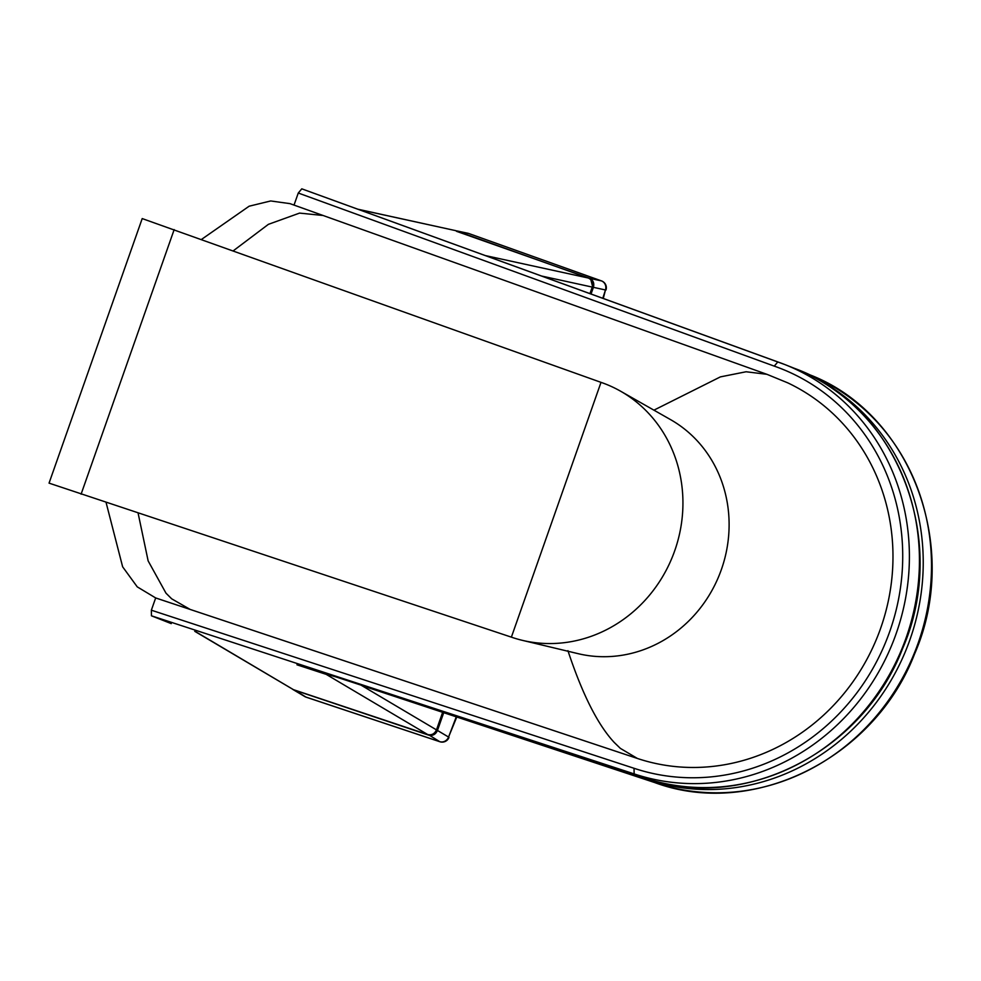 <?xml version="1.0" encoding="UTF-8"?>
<svg xmlns="http://www.w3.org/2000/svg" width="981" height="981" viewBox="0 0 981 981"><rect width="100%" height="100%" fill="white"/><g stroke="black" fill="none" stroke-linecap="round" stroke-linejoin="round"><path stroke-width="1.47" d="M106.083 502.493L122.637 566.81L137.242 586.859L155.672 597.944L151.356 610.194L151.43 615.798L171.246 623.622M320.419 672.476A5.199 1.925 -71.9 0 1 320.37 672.463A5.199 1.925 -71.9 0 1 320.333 672.451L318.126 671.727A5.199 1.925 -71.9 0 1 318.126 671.727L296.998 664.811A5.199 1.925 -71.9 0 1 296.949 664.787M774.254 366.121L777.823 361.94L301.792 188.83L298.273 193.024L774.254 366.121A212.987 197.757 111.5 0 1 890.037 630.673A212.987 197.757 111.5 0 1 634.02 768.282L634.155 773.911L644.198 777.872L335.821 676.865A7.272 2.698 108.1 0 0 335.87 676.89L644.259 777.896C742.151 813.212 862.655 752.66 902.545 648.674C949.682 541.071 897.995 405.926 794.794 368.488A218.187 202.577 111.5 0 1 905.095 640.667A218.187 202.577 111.5 0 1 644.198 777.872L644.309 777.908M777.798 361.928L777.81 361.94A218.187 202.577 -68.5 0 1 784.751 364.515L301.768 188.83M298.273 193.024L294.018 205.09M567.925 650.685C582.383 694.327 597.846 724.947 614.314 742.531L620.372 748.38L637.392 758.448A202.601 188.107 -68.5 0 0 637.662 758.546A202.601 188.107 -68.5 0 0 849.73 686.197A202.601 188.107 -68.5 0 0 865.463 454.191A202.601 188.107 -68.5 0 0 787.645 382.811L767.13 374.399L289.959 203.631L270.682 200.958L249.137 206.206L201.522 239.401M155.672 597.944L637.27 758.411M142.208 218.579L49.05 483.13L511.383 637.147L601.01 382.357L142.208 218.579M233.319 250.78L268.389 224.342L299.573 213.098L323.056 215.489M138.1 513.124L148.143 560.899L165.973 593.149L171.675 598.815L190.216 609.459M601.01 382.357A135.071 125.409 111.5 0 1 620.63 391.223L670.575 419.635A126.892 117.818 111.5 0 1 719.625 574.241A126.892 117.818 111.5 0 1 578.214 653.689L522.321 640.335A135.071 125.409 111.5 0 1 511.383 637.147M653.91 410.168L720.385 376.888L746.112 371.762L766.848 374.301M620.63 391.223A135.071 125.409 111.5 0 1 672.843 555.786A135.071 125.409 111.5 0 1 522.321 640.335M442.554 712.525L436.484 729.876C434.62 733.862 431.701 735.419 427.704 734.548L293.993 689.999L194.753 631.323M440.187 741.795A7.272 2.698 -71.6 0 1 439.893 741.746A7.272 2.698 -71.6 0 1 439.696 741.648L305.949 697.074A7.272 6.732 120.7 0 1 304.735 696.522L293.307 689.717L428.722 735.149C432.719 736.02 435.638 734.462 437.465 730.465L433.627 734.082L430.083 734.867M456.19 717.025A3203.75 1188.8 -71 0 1 448.575 737.05L456.692 717.185M603.278 298.469L605.461 289.971A3203.75 1188.8 -71 0 1 602.788 298.285M606 289.984A7.272 7.272 0 0 0 601.525 280.909L468.881 233.539A7.272 2.698 109.7 0 0 468.759 233.503L601.402 280.885A7.272 2.698 -70.3 0 1 601.525 280.909L601.525 280.909A7.272 2.698 -70.3 0 1 601.684 280.983M448.979 737.442A7.272 7.272 0 0 1 439.893 741.746L306.146 697.172A7.272 2.698 108.4 0 0 306.354 697.209M294.95 690.317L305.949 697.074A7.272 2.698 108.4 0 0 306.146 697.172A7.272 7.272 0 0 1 304.735 696.522M368.574 687.791A5.199 4.819 -68.5 0 1 368.329 687.706L368.329 687.706A5.199 4.819 -68.5 0 0 368.329 687.706L654.621 782.544L369.812 688M645.67 778.362L654.572 782.519A218.187 202.577 111.5 0 0 916.818 646.786A218.187 202.577 111.5 0 0 806.848 373.7C910.049 411.149 961.736 546.294 914.599 653.898C874.488 758.534 752.746 819.049 654.609 782.531M297.035 664.824A5.199 1.925 -71.9 0 1 296.998 664.811L325.373 674.094A5.199 1.925 -71.9 0 1 325.336 674.082L320.333 672.451M325.422 674.119A5.199 1.925 -71.9 0 1 325.373 674.094L328.181 674.425M327.997 674.364A7.272 6.757 111.5 0 1 325.336 674.082L323.534 673.383A7.272 6.757 -68.5 0 0 325.79 673.689M323.436 672.991L335.87 676.89A7.272 2.698 108.1 0 0 335.931 676.902M335.821 676.865L323.534 673.383M151.43 615.798L634.155 773.911A218.187 202.577 -68.5 0 0 895.052 636.694A218.187 202.577 -68.5 0 0 784.751 364.515L794.794 368.488M634.02 768.282L151.356 610.194M174.164 229.603L81.092 494.191M294.03 689.999L195.366 631.519M358.09 209.309L455.748 230.658L588.342 278.028L485.288 255.563M454.939 230.437L588.342 278.04C592.034 279.806 593.333 282.822 592.254 287.09L589.949 293.626M326.072 674.29L427.741 734.561M360.971 685.106L436.459 729.864C434.669 733.886 431.75 735.443 427.716 734.548L292.779 689.435M443.657 712.88L437.465 730.465L448.575 737.05A7.272 6.732 120.7 0 1 439.696 741.648L428.672 734.794M591.04 294.018L593.395 287.335L592.757 287.102L590.403 293.785M443.02 712.672L436.839 730.232M456.545 231.332L589.483 278.285L601.402 280.885A7.272 6.744 102.3 0 1 605.461 289.971L593.395 287.335C594.474 283.068 593.174 280.051 589.483 278.285L589.262 278.445M590.82 279.646L592.757 287.102M456.888 230.915L467.998 233.282A7.272 6.744 102.3 0 1 468.759 233.503L456.888 230.915M467.962 233.282A7.272 6.744 102.3 0 1 467.998 233.282A7.272 7.272 0 0 1 468.881 233.539M541.622 276.041L592.254 287.09M383.264 692.414L646.307 779.27A218.187 202.577 -68.5 0 0 905.169 652.095A218.187 202.577 -68.5 0 0 814.218 377.452M155.611 597.932L179.707 605.951M637.331 758.436L257.181 631.776M357.722 209.174L455.76 230.67M436.484 729.876L442.59 712.537M589.986 293.638L592.291 287.102C593.346 282.773 592.034 279.757 588.342 278.04M368.329 687.706L366.955 687.068"/></g></svg>
